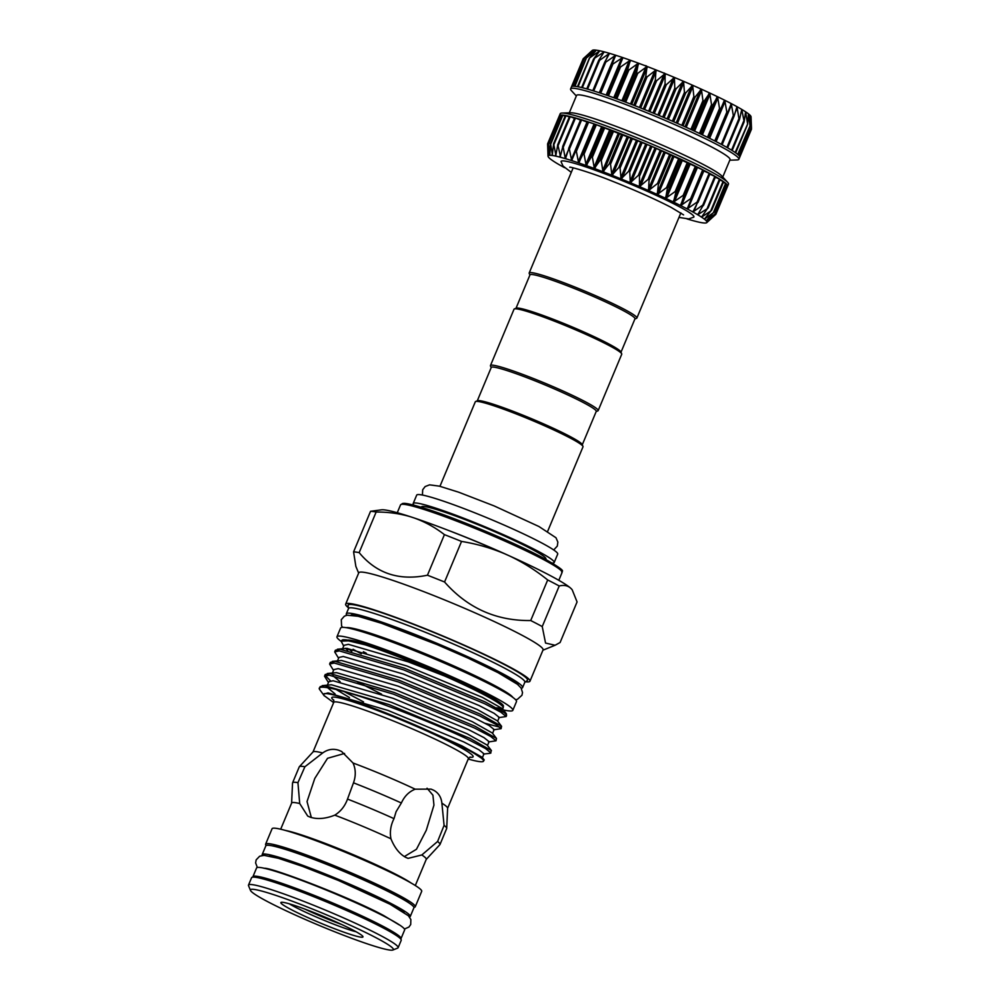 <?xml version="1.0" encoding="UTF-8"?>
<svg xmlns="http://www.w3.org/2000/svg" width="1000" height="1000" viewBox="0 0 1000 1000"><rect width="100%" height="100%" fill="white"/><g stroke="black" fill="none" stroke-linecap="round" stroke-linejoin="round"><path stroke-width="1.5" d="M634.9 318.975L636.55 318.312A58.375 4.75 -157.3 0 0 636.888 318.025A58.375 4.75 -157.3 0 0 606.075 300.413A58.375 4.75 -157.3 0 0 547.45 276.875A58.375 4.75 -157.3 0 0 529.188 272.975A58.375 4.75 -157.3 0 0 529.212 273.412L529.9 275.062M512.863 697.4A91.088 7.412 -157.3 0 0 492.287 684.3A91.088 7.412 -157.3 0 0 373.625 634.312A91.088 7.412 -157.3 0 0 346.15 627.663M351.087 615.075A91.088 7.412 22.7 0 1 378.925 621.65A91.088 7.412 22.7 0 1 466.637 656.663A91.088 7.412 22.7 0 1 518.35 685.037M552.288 563.038A76.425 6.225 -157.3 0 0 554.2 562.475L557.712 554.1A76.425 6.225 -157.3 0 0 517.362 531.025A76.425 6.225 -157.3 0 0 440.613 500.2A76.425 6.225 -157.3 0 0 416.7 495.112L413.188 503.488A76.425 6.225 -157.3 0 0 414.137 505.238M554.2 562.475A76.425 6.225 -157.3 0 0 513.85 539.412A76.425 6.225 -157.3 0 0 437.1 508.587A76.425 6.225 -157.3 0 0 413.188 503.488M545.812 559.362L545.95 559.038A67.487 5.487 -157.3 0 0 510.325 538.663A67.487 5.487 -157.3 0 0 442.55 511.438A67.487 5.487 -157.3 0 0 421.438 506.938L421.287 507.275M530.712 620.538C496.337 620.988 467.612 608.138 444.562 582A115.275 9.387 -157.3 0 0 427.45 575.212C399.162 581.038 376.4 573.5 359.162 552.612A115.275 9.387 -157.3 0 0 353.575 551.875L370.55 511.3L381.5 509.825A104.262 8.488 22.7 0 1 410.812 516.862L414.637 518.125A104.262 8.488 22.7 0 1 504.65 553.763L509.475 555.913A104.262 8.488 22.7 0 1 548.525 574.688A104.262 8.488 22.7 0 1 570.087 587.663C567.137 585.45 563.513 584.888 559.212 585.988A115.275 9.387 22.7 0 0 553.725 583.062A115.275 9.387 22.7 0 0 547.688 579.963L530.712 620.538A115.275 9.387 -157.3 0 1 536.75 623.638A115.275 9.387 -157.3 0 1 542.238 626.562L559.212 585.988M348.35 607.663A99.887 8.125 22.7 0 1 345.662 604.125L358.775 572.8A99.887 8.125 22.7 0 1 419.85 590.15A99.887 8.125 22.7 0 1 520.15 634.263A99.887 8.125 22.7 0 1 543.062 649.887L529.963 681.213A99.887 8.125 22.7 0 1 525.55 681.787M358.638 573.1L355.85 566.362L353.575 551.875M345.662 604.125A99.887 8.125 22.7 0 1 406.75 621.487A99.887 8.125 22.7 0 1 507.05 665.588A99.887 8.125 22.7 0 1 529.963 681.213M346.775 615.25A95.538 7.775 22.7 0 1 346.3 613.85L348.55 608.488A95.538 7.775 22.7 0 1 406.975 625.087A95.538 7.775 22.7 0 1 502.912 667.275A95.538 7.775 22.7 0 1 524.837 682.225L522.587 687.588A95.538 7.775 22.7 0 1 521.25 688.238M348.475 608.65L348.075 605.538A97.225 7.912 22.7 0 1 405.588 621.3A97.225 7.912 22.7 0 1 505.213 664.987A97.225 7.912 22.7 0 1 527.263 680.5L524.763 682.4M346.3 613.85A95.538 7.775 22.7 0 1 404.725 630.45A95.538 7.775 22.7 0 1 500.675 672.65A95.538 7.775 22.7 0 1 522.587 687.588M503.075 706.725A85.113 6.925 -157.3 0 0 503.425 706.375A85.113 6.925 -157.3 0 0 483.9 693.062A85.113 6.925 -157.3 0 0 403.688 657.5A85.113 6.925 -157.3 0 0 347.537 640.113M501.962 709.575A95.325 7.763 -157.3 0 0 512.837 710.312L516.487 701.6A95.325 7.763 -157.3 0 0 494.625 686.688A95.325 7.763 -157.3 0 0 398.9 644.587A95.325 7.763 -157.3 0 0 340.613 628.025L336.962 636.75A95.325 7.763 -157.3 0 0 341.037 641.263M512.837 710.312A95.325 7.763 -157.3 0 0 490.975 695.4A95.325 7.763 -157.3 0 0 395.262 653.312A95.325 7.763 -157.3 0 0 336.962 636.75M289.288 903.812A40.862 3.325 -157.3 0 0 295 907.013A40.862 3.325 -157.3 0 0 356.163 931.787M304.688 909.025A40.862 3.325 -157.3 0 0 341.637 924.488M352.762 929.95A44.513 3.625 22.7 0 1 362.95 936.587A44.513 3.625 22.7 0 1 337.325 929.775A44.513 3.625 22.7 0 1 291.062 909.525A44.513 3.625 22.7 0 1 281.1 902.35A44.513 3.625 22.7 0 1 309.662 910.913A44.513 3.625 22.7 0 1 352.762 929.95M268.225 901.963A77.45 6.3 22.7 0 1 250.5 890.425A77.45 6.3 22.7 0 1 295.1 902.275A77.45 6.3 22.7 0 1 375.6 937.513A77.45 6.3 22.7 0 1 392.925 950A77.45 6.3 22.7 0 1 343.225 935.1A77.45 6.3 22.7 0 1 268.225 901.963M250.5 890.425L248.538 885.688A81.1 6.6 22.7 0 1 248.5 885.088A81.1 6.6 22.7 0 1 298.1 899.188A81.1 6.6 22.7 0 1 379.525 934.987A81.1 6.6 22.7 0 1 398.125 947.675A81.1 6.6 22.7 0 1 397.675 948.075L392.925 950M248.5 885.088L251.588 877.712A81.1 6.6 22.7 0 1 301.188 891.8A81.1 6.6 22.7 0 1 382.612 927.613A81.1 6.6 22.7 0 1 401.213 940.3L398.125 947.675M260.163 878.175A75.062 6.112 22.7 0 1 281.212 883.7A75.062 6.112 22.7 0 1 394.862 934.525M400.688 938.95A80.262 6.538 -157.3 0 0 401 938.637L404.65 929.912A80.262 6.538 -157.3 0 0 386.238 917.362A80.262 6.538 -157.3 0 0 305.65 881.912A80.262 6.538 -157.3 0 0 256.575 867.962L252.925 876.688A80.262 6.538 -157.3 0 0 252.913 877.138M401 938.637A80.262 6.538 -157.3 0 0 382.6 926.075A80.262 6.538 -157.3 0 0 302 890.638A80.262 6.538 -157.3 0 0 252.925 876.688M269.525 856.05A75.062 6.112 22.7 0 1 290.475 861.562A75.062 6.112 22.7 0 1 404.05 912.325M409.487 916.988A80.262 6.538 -157.3 0 0 410.262 916.5L413.913 907.775A80.262 6.538 -157.3 0 0 395.5 895.225A80.262 6.538 -157.3 0 0 314.913 859.775A80.262 6.538 -157.3 0 0 265.837 845.825L262.188 854.55A80.262 6.538 -157.3 0 0 262.387 855.45M410.262 916.5A80.262 6.538 -157.3 0 0 391.863 903.938A80.262 6.538 -157.3 0 0 311.262 868.5A80.262 6.538 -157.3 0 0 262.188 854.55M272.775 845.95A75.062 6.112 22.7 0 1 294.675 851.5A75.062 6.112 22.7 0 1 364.212 879.112A75.062 6.112 22.7 0 1 408.95 902.913M266.15 845.512A81.1 6.6 22.7 0 1 265.625 844.163A81.1 6.6 22.7 0 1 315.212 858.263A81.1 6.6 22.7 0 1 396.65 894.075A81.1 6.6 22.7 0 1 415.25 906.75A81.1 6.6 22.7 0 1 413.925 907.325M265.625 844.163L272.075 828.737A81.1 6.6 22.7 0 1 321.662 842.825A81.1 6.6 22.7 0 1 403.1 878.637A81.1 6.6 22.7 0 1 421.7 891.325L415.25 906.75M311.337 817.525L307.038 801.55L314.788 778.425L327.537 758.3L344.575 753.438M405.6 857.312C399.462 853.913 394.575 847.738 390.95 838.8C389.637 832.05 390.65 825.325 394 818.65L396.087 811.7L401.362 803C404.438 796.225 409.038 791.625 415.188 789.188L431.025 789.112L433.663 790.238C438.537 792.925 441.275 797.237 441.875 803.162L444.087 825.375L437.6 841.488L421.825 854.963L408.088 858.375L405.6 857.312M334.787 815.15C325.737 818.737 317.663 819.45 310.55 817.288L307.738 816.1L299.7 803.525L297.938 782.663L304.9 766.75L322.688 752.962C327.625 749.375 332.938 748.462 338.612 750.2L341.587 751.462L353.025 763C355.838 769.237 355.988 775.85 353.488 782.825L347.512 799.075C344.988 806.087 340.737 811.45 334.787 815.15A72.962 5.938 22.7 0 1 390.95 838.8M280.688 829.212L291.65 803.025A72.962 5.938 22.7 0 1 299.7 803.525M427.062 788.225L432.925 795.188L433.95 805.138L426.287 830.263L416.463 849.262L404.338 856.587M291.613 803.112L292.538 783.037A79.887 6.5 22.7 0 1 292.575 782.837L299.25 766.875A79.887 6.5 22.7 0 1 299.363 766.712L313.075 751.888A72.962 5.938 22.7 0 1 322.688 752.962M353.025 763A72.962 5.938 22.7 0 1 415.188 789.188M338.6 658.25L334.688 651.912L339.312 650.888L403.638 669.875L484.55 703.675L500.812 712.163L506.175 716.513L498.663 717.675M337.413 649.225L346.662 648.35L406.788 665.95L482.413 697.375L502.45 708.688L506.413 713.838L485.262 701.988L404.338 668.188L340.025 649.2L335.4 650.225L334.688 651.912M490.938 752.95L485.575 748.587L469.312 740.1C450.913 731.05 416.375 716.625 388.4 706.3C348.45 691.425 316.413 683.125 319.425 689.188L320.163 686.663L324.787 685.625L389.1 704.613L470.025 738.413L491.425 750.588L490.288 753.263L483.425 754.1M363.525 701.9L344.137 691.562M328.45 682.537L324.525 676.2L329.162 675.175L393.475 694.163L474.4 727.962L490.65 736.45L496.012 740.8L488.512 741.963M496.012 740.8L496.5 738.45L475.1 726.275L394.188 692.475L329.862 673.487L325.238 674.513L324.525 676.2M325.262 675.525L330.487 680.825M333.525 670.4L329.613 664.062L334.237 663.025L398.55 682.013L479.475 715.812L495.725 724.3L501.1 728.662L493.587 729.825M501.1 728.662L501.575 726.3L480.188 714.125L399.263 680.325L334.938 661.338L330.312 662.375L329.613 664.062M357.262 681.775L381.575 694.15M485.2 723.325L500.188 727.3M333.65 702.613L324.062 695.55A85.512 6.963 22.7 0 1 323.562 694.2A85.512 6.963 22.7 0 1 432.825 732.85C450.312 740.738 463.913 747.463 473.6 753L484.225 759.975L483.062 761.55A87.912 7.15 22.7 0 1 468.225 759.038M473.6 753A87.912 7.15 22.7 0 1 483.062 761.55M502.45 708.688L503.225 707.875A85.512 6.963 -157.3 0 0 483.612 694.5A85.512 6.963 -157.3 0 0 444.812 676.087C414.85 662.875 388.325 652.463 365.2 644.825L348.462 640.85L341.138 641.137L343.688 646.112M347.762 650.375L345.462 648.312M342.65 648.587L344.012 645.325L348.35 644.325L408.462 661.925L444.812 676.087M432.825 732.85L462.088 745.95L482.125 757.262L484.225 759.975M323.562 694.2L328.025 692.9L388.15 710.5L463.775 741.925L478.975 749.8L484 753.825L482.413 757.638M335.1 693.938L327.663 687.738M322.175 685.65L331.425 684.775L391.55 702.375L467.175 733.812L487.212 745.113L491.425 750.588M349.475 697.575L336.125 689.463M327.413 685.013L328.775 681.75L333.113 680.75L393.225 698.35L468.85 729.788L484.05 737.663L489.087 741.688L487.488 745.487M340.188 681.8L332.75 675.588M327.262 673.512L336.5 672.638L396.625 690.238L472.25 721.663L492.287 732.975L496.5 738.45M332.488 672.875L333.85 669.613L338.188 668.612L398.312 686.213L473.938 717.638L489.125 725.512L494.162 729.538L492.575 733.35M332.337 661.363L341.587 660.5L401.7 678.1L477.325 709.525L497.362 720.837L501.575 726.3M337.562 660.725L338.925 657.475L343.263 656.475L403.387 674.075L479.012 705.5L494.212 713.375L499.25 717.4L497.65 721.2M363.363 651.7A84.925 6.913 -157.3 0 0 366.35 653.288M621.013 352.175L634.975 318.8A56.913 4.638 -157.3 0 0 604.938 301.625A56.913 4.638 -157.3 0 0 547.788 278.675A56.913 4.638 -157.3 0 0 529.975 274.887L516.013 308.25M491.175 367.638L490.487 365.988A58.375 4.75 22.7 0 1 490.462 365.55L514.038 309.2A58.375 4.75 22.7 0 1 514.362 308.925L516.263 308.15A56.913 4.638 22.7 0 1 533.75 312.225A56.913 4.638 22.7 0 1 588.938 334.275A56.913 4.638 22.7 0 1 620.913 351.925L621.7 353.825A58.375 4.75 22.7 0 1 621.725 354.25L598.162 410.6A58.375 4.75 22.7 0 1 597.825 410.887L596.175 411.562M514.362 308.925A58.375 4.75 22.7 0 1 532.3 313.1A58.375 4.75 22.7 0 1 588.913 335.712A58.375 4.75 22.7 0 1 621.7 353.825M490.462 365.55A58.375 4.75 22.7 0 1 508.725 369.45A58.375 4.75 22.7 0 1 567.35 392.987A58.375 4.75 22.7 0 1 598.162 410.6M477.287 400.825L491.25 367.463A56.913 4.638 22.7 0 1 509.062 371.25A56.913 4.638 22.7 0 1 566.213 394.212A56.913 4.638 22.7 0 1 596.25 411.388L582.288 444.75M547.65 531.35L583 446.838A58.375 4.75 -157.3 0 0 582.975 446.4L582.188 444.5A56.913 4.638 -157.3 0 0 550.212 426.85A56.913 4.638 -157.3 0 0 495.025 404.8A56.913 4.638 -157.3 0 0 477.537 400.725L475.637 401.5A58.375 4.75 -157.3 0 0 475.312 401.788L439.95 486.3M582.975 446.4A58.375 4.75 -157.3 0 0 550.175 428.3A58.375 4.75 -157.3 0 0 493.575 405.675A58.375 4.75 -157.3 0 0 475.637 401.5M678.975 217.413L688.662 218.912L693.737 217.175A71.988 5.863 -157.3 0 0 677.412 205.688A71.988 5.863 -157.3 0 0 603.663 173.35A71.988 5.863 -157.3 0 0 561.075 161.675L562.987 166.012L571.275 172.362M568.888 147.938L580.737 119.55L587.413 122.263M571.65 160.588A86.1 7.013 -157.3 0 0 565.462 158.675L569.1 147.75L571.65 160.588L576.125 149.987L578.587 162.875A86.1 7.013 -157.3 0 0 571.65 160.588L572.15 160.025M575.662 150.375L587.638 121.75L595.638 124.438A91.2 7.425 -157.3 0 0 587.913 121.812A91.2 7.425 -157.3 0 0 580.95 119.588A91.2 7.425 -157.3 0 0 574.837 117.775L580.513 120.075M565.462 158.675A86.1 7.013 -157.3 0 0 560.125 157.175L562.987 145.95L565.112 157.85L565.462 158.675L565.887 158.075M557.675 144.775L569.55 116.412L574.45 118.3M560.125 157.175A86.1 7.013 -157.3 0 0 555.688 156.113L557.812 144.6L560.462 156.55M562.925 145.988L574.788 117.762A91.2 7.425 -157.3 0 0 569.65 116.412A91.2 7.425 -157.3 0 0 565.462 115.525L569.312 116.975M555.688 156.113A86.1 7.013 -157.3 0 0 552.225 155.488L553.638 143.7L555.95 155.45M565.413 115.55L565.425 115.512A91.2 7.425 -157.3 0 0 562.325 115.1L565.15 116.125M552.225 155.488A86.1 7.013 -157.3 0 0 549.775 155.325L550.513 143.3L552.413 154.787M548.488 143.375L549.775 155.325A86.1 7.013 -157.3 0 0 548.387 155.625L548.488 143.375L560.275 115.175L562.025 115.763M550.388 144.075L562.3 115.113A91.2 7.425 -157.3 0 0 560.288 115.175A91.2 7.425 -157.3 0 0 559.375 115.725L559.375 115.738A91.2 7.425 -157.3 0 0 559.375 115.738L559.975 115.9M548.025 155.588L547.587 143.925L548.413 154.863M547.587 143.925L559.712 115.812M727.125 185.837L727.638 186.137A91.2 7.425 -157.3 0 0 727.65 186.125A91.2 7.425 -157.3 0 0 727.412 185.1L727.387 185.125M727.688 182.375A91.2 7.425 -157.3 0 0 673.512 153.475A91.2 7.425 -157.3 0 0 588.763 119.8A91.2 7.425 -157.3 0 0 562.013 113.062L570.7 112.775A83.175 6.775 -157.3 0 1 595.087 118.925A83.175 6.775 -157.3 0 1 672.387 149.637A83.175 6.775 -157.3 0 1 721.8 175.987L727.688 182.375A91.2 7.425 -157.3 0 1 728.487 184.112L715.863 214.312L706.787 222.613A86.1 7.013 -157.3 0 0 706.975 221.975L715.238 214.9M725.8 184.288L727.412 185.1A91.2 7.425 -157.3 0 0 726.062 183.612L726.012 183.637M715.612 213.275L706.975 221.975A86.1 7.013 -157.3 0 0 706.213 220.775L715.088 213.912M723.363 182.325L726.062 183.612A91.2 7.425 -157.3 0 0 723.575 181.675L723.512 181.713M714.237 211.775L706.213 220.775A86.1 7.013 -157.3 0 0 704.4 219.163L713.812 212.45M719.85 179.963L723.575 181.675A91.2 7.425 -157.3 0 0 720.013 179.325L708.238 207.512M711.75 209.838L704.4 219.163A86.1 7.013 -157.3 0 0 701.55 217.138L711.413 210.55M708.175 207.488L701.55 217.138A86.1 7.013 -157.3 0 0 697.688 214.737L707.938 208.238M709.812 174.175L715.55 176.688L703.7 204.887M703.575 204.75L697.688 214.737A86.1 7.013 -157.3 0 0 692.887 211.988L702.738 205.15L703.575 204.75L703.425 205.55M703.425 170.8L710.037 173.637L698.15 202.013M698 201.675L692.887 211.988A86.1 7.013 -157.3 0 0 687.2 208.925L697.125 202.062L698 201.675L697.938 202.5M715.312 177.237L719.975 179.3A91.2 7.425 -157.3 0 0 715.425 176.6A91.2 7.425 -157.3 0 0 709.85 173.512A91.2 7.425 -157.3 0 0 703.388 170.125A91.2 7.425 -157.3 0 0 696.112 166.488A91.2 7.425 -157.3 0 0 688.125 162.625A91.2 7.425 -157.3 0 0 679.538 158.613A91.2 7.425 -157.3 0 0 670.462 154.5A91.2 7.425 -157.3 0 0 661.025 150.338A91.2 7.425 -157.3 0 0 651.338 146.175A91.2 7.425 -157.3 0 0 641.562 142.075A91.2 7.425 -157.3 0 0 631.8 138.112A91.2 7.425 -157.3 0 0 622.2 134.312A91.2 7.425 -157.3 0 0 612.888 130.725A91.2 7.425 -157.3 0 0 604 127.425A91.2 7.425 -157.3 0 0 595.638 124.438L651.25 146.137L703.637 170.287L691.663 198.9M691.525 198.287L687.2 208.925A86.1 7.013 -157.3 0 0 680.7 205.6L690.638 198.675L691.525 198.287L691.562 199.15M684.237 194.638L680.7 205.6A86.1 7.013 -157.3 0 0 673.487 202.062L684.237 194.638M676.25 190.775L673.487 202.062A86.1 7.013 -157.3 0 0 665.65 198.337L676.25 190.775M667.663 186.762L665.65 198.337A86.1 7.013 -157.3 0 0 657.288 194.488L667.663 186.762M658.575 182.65L657.288 194.488A86.1 7.013 -157.3 0 0 648.538 190.575L658.575 182.65M649.137 178.475L648.538 190.575A86.1 7.013 -157.3 0 0 639.5 186.637L649.137 178.475M639.45 174.325L639.5 186.637A86.1 7.013 -157.3 0 0 630.3 182.738L639.45 174.325M629.675 170.225L630.3 182.738A86.1 7.013 -157.3 0 0 621.05 178.925L629.675 170.225M619.913 166.262L621.05 178.925A86.1 7.013 -157.3 0 0 611.9 175.25L619.913 166.262M610.312 162.463L611.9 175.25A86.1 7.013 -157.3 0 0 602.962 171.762L610.312 162.463M601.013 158.887L602.962 171.762A86.1 7.013 -157.3 0 0 594.35 168.512L601.013 158.887M592.125 155.588L594.35 168.512A86.1 7.013 -157.3 0 0 586.188 165.538L592.125 155.588M589.475 52.975L592.3 50.4A86.1 7.013 22.7 0 1 592.438 50.3L592.438 50.3A86.1 7.013 22.7 0 1 593.837 50A86.1 7.013 22.7 0 1 596.287 50.163L596.287 50.163A86.1 7.013 22.7 0 1 599.75 50.788L599.75 50.788A86.1 7.013 22.7 0 1 604.175 51.85L604.175 51.85A86.1 7.013 22.7 0 1 609.525 53.35A86.1 7.013 22.7 0 1 615.712 55.263A86.1 7.013 22.7 0 1 619.087 56.363A86.1 7.013 22.7 0 1 622.65 57.55A86.1 7.013 22.7 0 1 630.25 60.213A86.1 7.013 22.7 0 1 638.413 63.175L628.862 70.037L627.7 69.612L630.288 60.225L620.487 67.038L619.4 66.662L622.65 57.55L611.775 64.787L615.712 55.263L605.763 62.138L604.888 61.875L609.525 53.35L599.612 60.312L598.85 60.1L604.2 51.863L593.75 58.775L599.763 50.788L589.637 57.912L596.3 50.163L586.938 57.562L593.837 50L584.637 57.638L592.45 50.3L583.8 58.212M731.25 103.6A86.1 7.013 22.7 0 1 736.95 106.662A86.1 7.013 22.7 0 1 741.75 109.412L741.75 109.412A86.1 7.013 22.7 0 1 745.6 111.812L745.6 111.812A86.1 7.013 22.7 0 1 748.462 113.837A86.1 7.013 22.7 0 1 750.275 115.45A86.1 7.013 22.7 0 1 751.025 116.65L751.287 127.362L750.275 115.45L750.013 125.913L748.462 113.837L747.613 124.012L745.625 111.825L744.137 121.7L741.775 109.425L739.625 119L738.938 118.612L736.975 106.675L734.15 115.95L733.337 115.512L731.25 103.6L727.763 112.6L726.838 112.125L724.762 100.275L720.562 108.987L719.538 108.475L717.588 96.75L712.65 105.15L711.538 104.625L709.7 93.012L704.137 101.163L702.938 100.612L701.4 89.188L695.125 97.062L693.875 96.512L692.638 85.275L685.738 92.925L684.45 92.362L683.55 81.312L676.1 88.775L674.788 88.212L674.4 77.438L666.363 84.688L665.037 84.15L665.113 73.6L656.637 80.725L655.325 80.2L656.012 69.938L647.05 76.925L645.775 76.425L647.062 66.45L637.75 73.338L636.525 72.875L638.45 63.2A86.1 7.013 22.7 0 1 647.025 66.438A86.1 7.013 22.7 0 1 655.962 69.925A86.1 7.013 22.7 0 1 665.113 73.6A86.1 7.013 22.7 0 1 674.35 77.412L674.35 77.412A86.1 7.013 22.7 0 1 683.55 81.312A86.1 7.013 22.7 0 1 692.6 85.25L692.6 85.25A86.1 7.013 22.7 0 1 701.35 89.162L701.35 89.162A86.1 7.013 22.7 0 1 709.7 93.012A86.1 7.013 22.7 0 1 717.537 96.725L717.537 96.725A86.1 7.013 22.7 0 1 724.762 100.275A86.1 7.013 22.7 0 1 731.25 103.6L730.8 104.062M739.65 156.55L751.488 128.25L751.038 117.3M750.275 115.45L750.212 116.075M583.763 152.6L586.188 165.538A86.1 7.013 -157.3 0 0 578.587 162.875L583.763 152.6M722.75 177.025L730.025 159.637A83.175 6.775 -157.3 0 0 686.125 134.525A83.175 6.775 -157.3 0 0 602.6 100.988A83.175 6.775 -157.3 0 0 576.562 95.438L569.288 112.825M729.8 160.188L737.075 159.95A91.2 7.425 -157.3 0 0 738.875 159.288A91.2 7.425 -157.3 0 0 690.725 131.762A91.2 7.425 -157.3 0 0 599.138 94.987A91.2 7.425 -157.3 0 0 570.6 88.9A91.2 7.425 -157.3 0 0 571.4 90.65L576.337 95.988M562.013 113.062A91.2 7.425 -157.3 0 0 560.212 113.725L547.587 143.9M570.6 88.9L571.45 86.888A91.2 7.425 22.7 0 1 571.45 86.888A91.2 7.425 22.7 0 1 572.35 86.325A91.2 7.425 22.7 0 1 574.388 86.263A91.2 7.425 22.7 0 1 577.525 86.675A91.2 7.425 22.7 0 1 581.712 87.562A91.2 7.425 22.7 0 1 586.9 88.925A91.2 7.425 22.7 0 1 593.025 90.738A91.2 7.425 22.7 0 1 599.987 92.975A91.2 7.425 22.7 0 1 607.7 95.6A91.2 7.425 22.7 0 1 616.062 98.575A91.2 7.425 22.7 0 1 624.963 101.888A91.2 7.425 22.7 0 1 634.275 105.463A91.2 7.425 22.7 0 1 643.863 109.262A91.2 7.425 22.7 0 1 653.625 113.238A91.2 7.425 22.7 0 1 663.413 117.325A91.2 7.425 22.7 0 1 673.088 121.487A91.2 7.425 22.7 0 1 682.525 125.65A91.2 7.425 22.7 0 1 691.6 129.775A91.2 7.425 22.7 0 1 700.2 133.787A91.2 7.425 22.7 0 1 708.188 137.637A91.2 7.425 22.7 0 1 715.462 141.287A91.2 7.425 22.7 0 1 721.925 144.675A91.2 7.425 22.7 0 1 727.487 147.75A91.2 7.425 22.7 0 1 732.087 150.488A91.2 7.425 22.7 0 1 735.65 152.838A91.2 7.425 22.7 0 1 738.125 154.762A91.2 7.425 22.7 0 1 739.488 156.25A91.2 7.425 22.7 0 1 739.712 157.275A91.2 7.425 22.7 0 1 739.712 157.287M751.025 116.65A86.1 7.013 22.7 0 1 751.05 116.8L751.188 120.175M575.562 150.612L576.125 149.987M568.675 148.412L569.1 147.75M562.65 146.637L562.987 145.95M557.537 145.312L557.812 144.6M553.438 144.462L553.638 143.7M549.775 155.325L549.888 154.6M548.387 155.625A86.1 7.013 -157.3 0 0 548.038 156.213A86.1 7.013 -157.3 0 0 548.062 156.363A86.1 7.013 -157.3 0 0 548.812 157.562A86.1 7.013 -157.3 0 0 550.625 159.175A86.1 7.013 -157.3 0 0 553.488 161.2A86.1 7.013 -157.3 0 0 557.337 163.612A86.1 7.013 -157.3 0 0 562.15 166.35A86.1 7.013 -157.3 0 0 564.575 167.688M687.013 218.9A86.1 7.013 -157.3 0 0 689.562 219.662A86.1 7.013 -157.3 0 0 694.912 221.163A86.1 7.013 -157.3 0 0 699.35 222.237A86.1 7.013 -157.3 0 0 702.812 222.85A86.1 7.013 -157.3 0 0 705.25 223.012A86.1 7.013 -157.3 0 0 706.65 222.725A86.1 7.013 -157.3 0 0 706.787 222.613M704.762 218.538L704.4 219.163M701.838 216.475L701.55 217.138M697.9 214.05L697.688 214.737M693.012 211.262L692.887 211.988M687.25 208.175L687.2 208.925M593.713 90.95L605.763 62.138L604.888 61.875M587.562 89.113L599.612 60.312L598.85 60.1M582.337 87.713L594.375 58.925L593.75 58.775M578.1 86.775L589.637 57.912M574.913 86.3L586.587 57.538M572.85 86.263L584.637 57.638M751.287 127.362L739.2 155.85M750.013 125.913L737.725 154.425M747.613 124.012L735.175 152.5M744.137 121.7L743.587 121.35L731.55 150.15M739.625 119L738.938 118.612L726.9 147.413M734.15 115.95L733.337 115.512L721.287 144.325M727.763 112.6L726.838 112.125L714.788 140.938M615.7 55.9L615.737 55.275M611.775 64.787L611.763 64.062M673.838 77.2L675.763 78M656.125 69.987L653.162 68.812M665.788 73.875L664.3 73.263M664.375 73.088L663.737 73.037M647.362 66.562L646.213 66.125M646.325 65.862L644.45 65.45M627.888 59.375L625.675 58.6M639.325 63.525L637.725 62.925M619.087 56.363L618.35 56.112M501.925 708.15A84.925 6.913 22.7 0 1 496.725 707.788M361.3 653.787A89.375 7.275 22.7 0 1 353.088 649.262M341.163 641.112L342.013 640.2A89.375 7.275 22.7 0 1 365.2 644.825M497.1 708A85.512 6.963 -157.3 0 0 502.212 708.425M502.638 709.275L499.55 709.338M506.413 713.838L506.55 715.512A91.562 7.45 22.7 0 1 506.5 715.738L506.175 716.513M499.275 709.188A91.562 7.45 22.7 0 1 506.55 715.512M347.463 648.413L351.838 651.3M319.425 689.188L324.312 695.913M441.875 803.162A72.962 5.938 22.7 0 1 447.625 808.175L446.7 828.35A79.887 6.5 22.7 0 1 446.662 828.538L439.988 844.5A79.887 6.5 22.7 0 1 439.875 844.663L426.225 859.425M299.363 766.712A79.887 6.5 22.7 0 1 304.9 766.75M353.488 782.825A79.887 6.5 22.7 0 1 401.362 803M444.087 825.375A79.887 6.5 22.7 0 1 446.7 828.35M421.825 854.963A72.962 5.938 22.7 0 1 426.262 859.338L415.312 885.525M292.575 782.837A79.887 6.5 22.7 0 1 297.938 782.663M347.512 799.075A79.887 6.5 22.7 0 1 394 818.65M437.6 841.488A79.887 6.5 22.7 0 1 439.988 844.5M570.087 587.663L571.087 588.562A104.262 8.488 22.7 0 1 571.938 589.487L571.087 588.562M572.212 589.837L577.075 601.925L560.1 642.5L555.1 645.25L545.55 643.062L542.238 626.562M370.55 511.3A115.275 9.387 22.7 0 1 376.138 512.038C388.275 511.962 399.837 513.575 410.812 516.862M414.637 518.125C425.438 522.075 435.363 527.575 444.425 534.637L427.45 575.212M359.162 552.612L376.138 512.038M444.425 534.637A115.275 9.387 22.7 0 1 461.538 541.425C476.512 543.85 490.887 547.962 504.65 553.763M547.688 579.963C535.788 570.375 523.05 562.362 509.475 555.913M444.562 582L461.538 541.425M400.538 504.9L402.575 503.475C403.75 503.7 403.088 501.6 426.075 508.775C456.75 518.462 513.387 542.163 541.663 557.15C572.15 574.275 559.388 570.163 562.075 572.475A87.55 7.125 -157.3 0 0 542 558.775A87.55 7.125 -157.3 0 0 454.075 520.112A87.55 7.125 -157.3 0 0 400.538 504.9L397.262 512.725M448.113 530.288A87.55 7.125 22.7 0 1 510.588 556.425M402.4 504.263A86.1 7.013 22.7 0 1 454.3 518.775A86.1 7.013 22.7 0 1 541.55 557.1M285.425 830.438A72.962 5.938 22.7 0 1 398.025 875.438A72.962 5.938 22.7 0 1 411.112 883.012M470.238 757.013L468.363 758.713A72.962 5.938 -157.3 0 0 451.625 747.3A72.962 5.938 -157.3 0 0 378.363 715.075A72.962 5.938 -157.3 0 0 333.738 702.4L333.625 699.875M333.862 700.375A76.612 6.238 22.7 0 1 369.575 707.575A76.612 6.238 22.7 0 1 455.55 744.775A76.612 6.238 22.7 0 1 469.712 757.2M581.625 119.838L569.562 148.688M575.475 118.012L563.413 146.85M570.237 116.625L558.175 145.475M566 115.7L553.938 144.55M562.8 115.25L550.737 144.1M560.7 115.288L548.638 144.137M696.425 166.675L684.362 195.525M688.525 162.85L676.45 191.7M680 158.863L667.925 187.712M670.987 154.762L658.913 183.612M661.6 150.612L649.538 179.462M651.975 146.475L639.9 175.325M642.225 142.387L630.163 171.238M632.5 138.412L620.425 167.262M622.925 134.613L610.85 163.463M613.625 131.037L601.55 159.887M604.725 127.725L592.663 156.575M599.288 92.737L614.812 55.613M606.25 59.488L608.663 53.725M602.087 55.275L603.362 52.25M598.25 52.938L598.975 51.212M595.163 51.588L595.562 50.625M708.675 137.887L724.225 100.7M701.375 134.35L716.938 97.137M693.462 130.625L709.038 93.387M685.037 126.775L700.625 89.525M676.225 122.863L691.812 85.588M667.138 118.912L682.725 81.638M657.887 115L673.487 77.725M648.625 111.188L664.212 73.913M639.45 107.5L655.037 70.237M630.5 104L646.087 66.75M621.9 100.738L637.475 63.5M613.75 97.75L629.312 60.538M596.35 124.738L584.288 153.588M588.625 122.088L576.55 150.938M606.175 95.075L621.725 57.9M611.725 64.175L599.712 92.875L611.675 64.275M600.7 93.212L612.75 64.4M607.163 95.412L622.712 58.238M607.35 95.475L619.4 66.662M608.438 95.85L620.487 67.038M595.275 124.35L583.2 153.2M594.913 124.712L579.163 162.35M593.925 124.375L578.175 162.013M615.638 98.425L627.7 69.612M616.8 98.85L628.862 70.037M614.825 98.125L630.388 60.925M624.475 101.7L636.525 72.875M625.7 102.163L637.75 73.338M623.038 101.163L638.612 63.925M633.725 105.25L645.775 76.425M635 105.75L647.05 76.925M631.7 104.462L647.275 67.2M643.275 109.025L655.325 80.2M644.575 109.55L656.637 80.725M640.675 107.987L656.275 70.713M652.987 112.975L665.037 84.15M654.3 113.513L666.363 84.688M649.875 111.688L665.462 74.412M662.738 117.037L674.788 88.212M664.05 117.6L676.1 88.775M659.15 115.525L674.737 78.25M672.387 121.175L684.45 92.362M673.675 121.737L685.738 92.925M668.375 119.45L683.962 82.175M681.812 125.337L693.875 96.512M683.062 125.887L695.125 97.062M677.438 123.387L693.025 86.125M690.888 129.438L702.938 100.612M692.075 129.987L704.137 101.163M686.2 127.3L701.787 90.05M699.475 133.45L711.538 104.625M700.6 133.975L712.65 105.15M694.562 131.137L710.138 93.9M707.487 137.3L719.538 108.475M708.512 137.8L720.562 108.987M702.4 134.838L717.962 97.625M727.725 112.713L715.713 141.412L727.675 112.812M709.613 138.338L725.163 101.175M734.062 116.2L722.113 144.775L733.962 116.388M716.1 141.613L731.625 104.488M727.575 147.8L739.388 119.562M734.9 113.238L737.275 107.537M732.1 150.488L743.888 122.312M740.788 113.263L742.038 110.275M745.125 114.375L745.837 112.662M748.238 115.625L748.637 114.663M572.013 86.425L583.85 58.113M577.6 86.688L589.4 58.475M581.7 87.562L593.488 59.387M586.8 88.9L598.612 60.663M604.763 62.1L592.812 90.675L604.7 62.3M601.512 127.025L585.763 164.65M602.575 127.4L586.838 165.037M603.562 127.3L591.5 156.15M609.663 129.987L593.925 167.613M610.8 130.4L595.062 168.038M612.388 130.575L600.325 159.425M618.275 133.225L602.537 170.863M619.462 133.688L603.725 171.325M621.65 134.125L609.575 162.975M627.225 136.713L611.487 174.35M628.462 137.2L612.712 174.838M631.188 137.887L619.125 166.737M636.4 140.387L620.662 178.025M637.65 140.9L621.912 178.538M640.913 141.838L628.837 170.688M645.675 144.213L629.925 181.85M646.925 144.738L631.188 182.375M650.662 145.912L638.587 174.762M654.912 148.125L639.175 185.763M656.15 148.663L640.413 186.287M660.312 150.05L648.238 178.9M664 152.075L648.263 189.713M665.212 152.613L649.475 190.238M669.737 154.2L657.675 183.05M672.812 156.012L657.075 193.637M673.975 156.537L658.238 194.175M678.812 158.312L666.737 187.162M681.225 159.875L665.487 197.512M682.325 160.387L666.587 198.025M687.4 162.325L675.337 191.175M689.125 163.612L673.388 201.25M690.15 164.112L674.412 201.75M695.4 166.175L683.337 195.025M696.413 167.188L680.675 204.825M697.35 167.65L681.6 205.287M702.7 169.825L690.638 198.675M703.812 170.975L688.075 208.612M709.2 173.212L697.125 202.062M696.425 205.2L693.725 211.663M714.812 176.3L702.738 205.15M699.938 210.912L698.487 214.4M719.45 179.05L707.387 207.9M703.162 214.7L702.288 216.788M723.075 181.412L711 210.263M705.6 217.537L705.088 218.787M725.612 183.375L713.55 212.225M707.125 219.7L706.838 220.387M727.05 184.887L714.975 213.738M727.35 185.95L715.288 214.8M549.913 153.912L549.625 154.613M552.537 153.488L552.013 154.738M556.287 153.238L555.413 155.325M561.275 152.863L559.8 156.375M567.837 151.312L565.112 157.85M587 122.1L571.263 159.738M680.863 212.9L636.888 318.025M342.512 627.337L341.575 625.812L341.287 619.688L344.35 616.2L347.075 615.2L358.137 616.287L381.388 623.237L437.337 644.712L468.225 658.2L498.025 672.65L517.438 684.287L521.087 688L522.525 692.55L521.95 695.263L517.375 699.362L515.638 699.75M257.35 867.475L255.613 862.9L256.163 859.862L259.637 856.237L264.062 855.362L278.363 858.288L302.538 866.363L338.475 880.487L389.988 904.212L408.375 915.738L410.85 919.5L410.712 924.513L408.925 927.05L404.45 929.013M264.15 868.363C268.075 866.175 349.988 897.1 383.963 915.713L399.05 924.788M313.012 751.963L333.738 702.4M422.438 495.05L422.688 489.75L425.138 486.562L429.55 484.85L439.35 486.15L458.725 492.212L494.225 505.95L538.913 526.5L555.988 537.75L557.863 542.1L557.312 546.075L553.713 549.963M569.85 167.3C568.2 166.112 590.35 172.25 611.725 180.95C635.037 190.175 654.825 198.975 671.05 207.35L683.575 214.875M727.425 185.113L715.625 213.3M726.075 183.637L714.262 211.863M723.625 181.725L711.787 210M720.1 179.4L708.225 207.763M715.55 176.688L703.637 205.162M710.037 173.637L698.075 202.237M703.637 170.287L691.612 199.025M548.038 156.213L547.9 152.85M751.5 129.113L738.875 159.288M587.638 121.75L575.612 150.488M727.625 147.825L739.525 119.375M732.163 150.538L744.025 122.188M735.688 152.863L747.513 124.588M738.138 154.787L749.95 126.562M739.488 156.263L751.275 128.075M571.45 86.888L583.225 58.7M572.35 86.325L584.138 58.15M574.362 86.263L586.163 58.038M577.475 86.662L589.3 58.388M581.625 87.55L593.475 59.2M586.763 88.888L598.663 60.438M565.4 115.525L553.562 143.812M574.688 117.75L562.775 146.225M580.737 119.55L568.775 148.138M503 706.9L503.425 705.888M447.625 808.275L468.363 758.713M562.075 572.475L558.812 580.3M542.938 650.2L555.1 645.25M573.162 167.85L529.188 272.975"/></g></svg>
